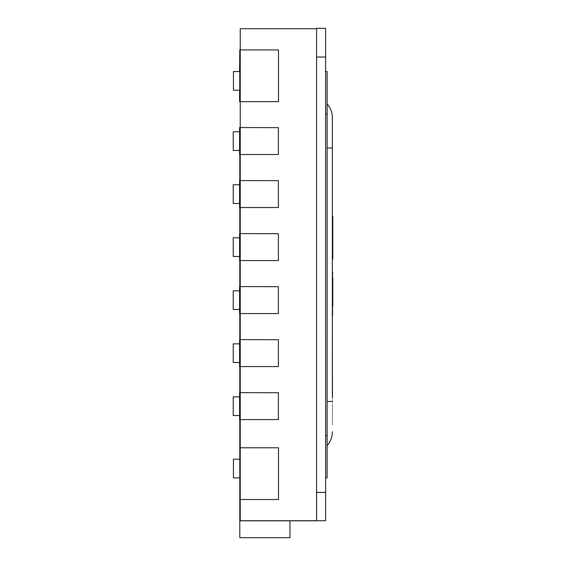 <?xml version="1.0" encoding="UTF-8"?>
<svg xmlns="http://www.w3.org/2000/svg" width="566" height="566" viewBox="0 0 566 566"><rect width="100%" height="100%" fill="white"/><g stroke="black" fill="none" stroke-linecap="round" stroke-linejoin="round"><path stroke-width="0.42" stroke-dasharray="2.83 2.12" d="M332.341 295.226L332.341 274.298L332.341 312.998L332.341 295.211L332.766 295.211L332.341 295.211M332.341 272.352L332.341 314.123L332.341 272.352L332.766 272.352L332.766 314.915L332.766 274.298L332.341 274.298L332.341 273.18L332.341 314.915L332.341 273.18L332.341 274.298L332.766 274.298L332.766 309.114L332.341 309.114L332.341 310.048M332.766 310.048L332.766 303.397L332.341 303.397L332.766 303.397L332.766 304.225L332.766 273.18L332.766 310.317L332.341 310.302L332.341 273.18L332.341 314.915L332.341 275.126M332.341 272.501L332.341 306.284L332.766 306.284M332.341 310.819L332.341 305.817L332.766 305.817L332.766 310.819L332.341 310.812M332.341 217.245L332.766 217.245L332.341 217.245L332.766 217.245L332.341 217.245L332.766 217.245L332.341 217.245L332.766 217.245L332.341 217.245L332.766 217.245L332.341 217.245L332.766 217.245L332.766 259.037L332.766 217.245L332.766 259.037L332.766 217.245L332.766 258.16L332.341 258.16L332.341 217.245L332.341 258.16L332.766 258.16L332.766 257.035L332.341 257.035L332.766 257.035L332.766 239.185L332.341 239.185L332.766 239.185L332.766 258.16L332.341 258.16L332.766 258.16L332.766 218.363L332.341 218.363L332.341 230.914L332.341 217.245L332.341 259.037L332.341 217.245L332.341 259.037L332.341 217.245L332.341 218.363L332.766 218.363L332.766 230.914L332.341 230.914L332.766 230.914L332.766 217.245L332.341 217.245L332.766 217.245L332.341 258.98L332.341 228.027L332.766 228.027L332.341 228.027M332.419 335.921L332.419 424.953M332.341 363.761L332.341 335.921L332.419 363.761M332.341 404.343L332.341 424.953L332.419 404.343M327.12 147.981L327.12 401.478L327.12 103.797L327.12 147.981L332.341 147.981L332.341 424.953M332.341 388.998L332.341 379.942L332.341 388.998M332.766 228.027L332.766 258.98L332.766 221.631L332.766 250.349L332.341 250.349L332.341 221.631L332.341 258.98L332.341 219.162M332.341 254.884L332.341 249.847L332.766 249.847L332.766 254.884L332.341 254.877M332.341 216.566L332.341 258.98L332.766 258.98L332.766 216.566L332.766 221.985L332.341 221.752M289.962 520.826L239.807 520.826L239.807 537.7L289.962 537.7L289.962 520.826L239.807 520.826L239.807 392.641L278.394 392.747L240.232 392.641L240.232 419.597L278.394 419.597L278.394 392.747L278.394 419.597L278.394 392.747L240.232 392.641L239.807 339.621L239.807 366.768L239.807 339.621L278.394 339.727L240.232 339.621L240.232 366.584L278.394 366.584L278.394 339.727L278.394 366.584L278.394 339.727L240.232 339.621L239.807 286.608L239.807 313.748L239.807 286.608L278.394 286.707L240.232 286.608L240.232 313.564L278.394 313.564L278.394 286.707L278.394 313.564L278.394 286.707L240.232 286.608L239.807 233.588L239.807 260.735L239.807 233.588L278.394 233.694L240.232 233.588L240.232 260.544L278.394 260.544L278.394 233.694L278.394 260.544L278.394 233.694L240.232 233.588L239.807 180.568L239.807 207.715L239.807 180.568L278.394 180.674L240.232 180.568L240.232 207.524L278.394 207.524L278.394 180.674L278.394 207.524L278.394 180.674L240.232 180.568L239.807 127.548L239.807 418.812L240.232 418.812L240.232 130.647L240.232 520.734L316.578 520.734L316.578 28.725L316.578 57.039L325.62 57.039L316.578 57.039L325.62 57.039L325.62 492.413L316.592 492.413L316.599 520.734L325.634 520.734L325.634 492.413L316.578 492.413L316.578 28.725L240.232 28.725L240.232 49.928L278.507 49.928L278.507 101.675L240.232 101.675L278.507 101.675L278.507 49.928L278.507 101.675L240.232 101.675L240.232 49.928L278.507 49.928L240.232 49.928L240.232 101.675L240.232 49.928L240.232 101.675L240.232 49.928L239.588 49.928L239.807 90.227L239.588 71.564L239.588 90.227L233.447 90.227L233.447 71.564L233.447 90.227L239.807 90.227L239.807 71.564L239.807 90.227L239.807 71.564L233.447 71.564L239.588 71.564M332.617 379.942L332.617 398.047M239.807 520.826L316.578 520.826L240.232 520.734L240.232 499.523L278.507 499.523L278.507 447.784L278.507 499.523L278.507 447.784L240.232 447.784L278.507 447.784L240.232 447.784L240.232 419.788L239.807 419.788L239.807 392.641L240.232 392.641L240.232 419.597L278.394 419.597L240.232 419.597M240.019 418.812L240.232 392.641M239.807 447.784L239.807 499.523L239.807 447.784L239.807 499.523L278.507 499.523L240.232 499.523L240.232 447.784L240.232 499.523L240.232 447.784L240.232 499.523L240.232 447.784L239.807 447.784L240.232 447.784L239.807 447.784L239.807 499.523L240.232 499.523L239.807 499.523M240.232 418.812L240.232 520.734M316.578 57.039L316.578 492.413M240.019 127.548L240.019 154.695L239.595 154.695L239.595 127.548L278.394 127.654L240.232 127.548L240.232 154.511L278.394 154.511L278.394 127.654L278.394 154.511L278.394 127.654L240.232 127.548L240.232 101.675L239.588 101.675L239.588 90.227M240.232 154.511L278.394 154.511L240.232 154.511L240.232 127.548L240.232 154.695L239.807 154.695M240.232 207.524L278.394 207.524L240.232 207.524L240.232 180.568L240.232 207.715L239.807 207.715M240.232 260.544L278.394 260.544L240.232 260.544L240.232 233.588L240.232 260.735L239.807 260.735M240.232 313.564L278.394 313.564L240.232 313.564L240.232 286.608L240.232 313.748L239.807 313.748M240.232 366.584L278.394 366.584L240.232 366.584L240.232 339.621L240.232 366.768L239.807 366.768M239.807 459.231L233.447 459.231L239.807 459.231L233.447 459.231L233.447 477.895L233.447 459.231L233.447 477.895L239.807 477.895L233.447 477.895L239.807 477.895L239.807 459.231L239.807 477.895M239.807 90.227L233.447 90.227L233.447 71.564L239.807 71.564M239.595 150.457L233.447 150.457L233.447 131.793L233.447 150.429M239.595 203.47L233.447 203.47L233.447 184.813L233.447 203.449M239.595 256.49L233.447 256.49L233.447 237.826L233.447 256.469M233.447 290.846L233.447 309.489L233.447 290.846L239.807 290.846L239.807 309.51L239.807 290.846L233.447 290.846M239.595 362.53L233.447 362.53L233.447 343.866L233.447 362.502M239.807 49.928L240.232 49.928L239.807 49.928L239.807 101.675L240.232 101.675L239.807 101.675M239.807 150.457L239.807 131.793L239.807 150.457M233.447 131.793L239.807 131.793L233.447 131.793M239.807 203.47L239.807 184.813L239.807 203.47M233.447 184.813L239.807 184.813L233.447 184.813M239.807 256.49L239.807 237.826L239.807 256.49M233.447 237.826L239.807 237.826L233.447 237.826M233.447 309.51L239.807 309.51L239.595 290.825L239.595 309.489L233.234 309.489L233.234 290.825L239.595 290.825M239.807 362.53L239.807 343.866L239.807 362.53M233.447 343.866L239.807 343.866L233.447 343.866M239.807 339.621L240.232 339.621M239.807 286.608L240.232 286.608M239.807 233.588L240.232 233.588M239.807 180.568L240.232 180.568M239.807 392.641L239.807 419.788M239.807 396.886L239.807 415.543L239.807 396.886L233.447 396.886L239.807 396.886M239.595 415.543L233.447 415.543L233.447 396.886L233.447 415.522M325.62 57.039L325.62 28.3L316.578 28.3L316.578 28.725M325.62 435.48L325.62 71.564L325.62 477.895L325.62 435.48L327.12 435.48L327.12 477.895L325.62 477.895M327.12 435.48L327.12 71.564L325.62 71.564M327.12 401.478L327.12 445.661L327.12 401.478L332.341 401.478M332.341 431.731A21.211 21.211 0 0 1 327.12 445.661A21.211 21.211 0 0 0 332.341 431.731M327.12 103.797A21.211 21.211 0 0 1 332.341 117.728A21.211 21.211 0 0 0 327.12 103.797M316.599 520.734L316.599 516.878M332.766 252.62L332.766 232.322L332.341 232.322L332.341 252.62L332.341 232.322L332.766 232.322L332.766 252.62L332.341 252.62M332.766 231.911L332.341 231.911M332.766 232.322L332.341 232.322M332.341 233.15L332.341 249.705L332.341 233.15L332.341 249.705L332.341 233.15L332.766 233.15L332.766 249.705L332.341 249.705L332.766 249.705L332.766 233.15L332.341 233.15L332.766 233.15L332.766 249.705L332.766 233.15L332.341 233.15M332.766 218.363L332.341 218.363L332.766 218.363M332.766 259.037L332.341 259.037M332.766 238.449L332.341 238.449M332.766 241.456L332.341 241.456M332.766 221.752L332.766 219.162M332.766 237.536L332.341 237.536L332.766 237.536M332.766 236.715L332.766 256.971L332.766 236.715M332.341 236.715L332.341 256.971L332.341 236.715M332.766 216.566L332.766 258.98L332.341 258.973M332.766 230.914L332.341 230.914L332.766 230.914M332.766 236.949L332.341 236.949L332.766 236.949M332.766 294.384L332.341 294.384M332.766 275.126L332.766 277.715L332.341 277.715M332.766 293.499L332.341 293.499L332.766 293.499M332.766 304.43L332.341 304.43M332.766 314.123L332.341 314.123L332.766 314.123L332.341 314.123L332.766 314.123L332.766 312.998L332.341 312.998L332.766 312.998L332.766 314.123M332.766 312.97L332.341 312.97M332.766 277.8L332.341 277.8L332.766 277.8M332.766 281.132L332.341 281.132L332.766 281.132M332.766 295.226L332.766 273.18L332.341 273.18L332.766 273.18L332.341 273.18L332.766 273.18L332.766 274.298L332.766 273.18L332.341 273.18L332.766 273.18L332.766 292.827L332.341 292.827M332.766 274.326L332.341 274.326M332.766 310.083L332.341 310.083M332.766 314.915L332.341 314.915L332.766 314.915M332.766 294.355L332.341 294.355M332.766 292.827L332.766 274.298L332.341 274.298L332.766 274.298L332.766 273.18L332.341 273.18L332.766 273.18L332.766 274.298L332.341 274.298M332.766 274.298L332.766 295.211M239.595 415.522L239.595 396.858L239.595 415.522L233.234 415.522L233.234 396.858L239.595 396.858M239.595 392.641L239.595 419.788L240.019 419.788L240.019 392.641L239.595 392.641M239.595 343.838L233.234 343.838L233.234 362.502L239.595 362.502L239.595 343.838L239.595 362.502M239.595 339.621L239.595 366.768L240.019 366.768L240.019 339.621L239.595 339.621M239.595 286.608L239.595 313.748L240.019 313.748L240.019 286.608L239.595 286.608M239.595 237.805L233.234 237.805L233.234 256.469L239.595 256.469L239.595 237.805L239.595 256.469M239.595 233.588L239.595 260.735L240.019 260.735L240.019 233.588L239.595 233.588M239.595 184.785L233.234 184.785L233.234 203.449L239.595 203.449L239.595 184.785L239.595 203.449M239.595 180.568L239.595 207.715L240.019 207.715L240.019 180.568L239.595 180.568M239.595 131.765L233.234 131.765L233.234 150.429L239.595 150.429L239.595 131.765L239.595 150.429M327.12 113.978L325.62 113.978M332.341 258.91L332.766 258.91M332.341 221.95L332.766 221.95M332.341 219.084L332.766 219.084M332.766 218.476L332.341 218.476M332.766 256.971L332.341 256.971M332.766 216.601L332.341 216.601M332.341 277.885L332.766 277.885M332.341 275.14L332.766 275.14M332.341 309.475L332.766 309.475M332.341 309.92L332.766 309.92M332.341 314.604L332.766 314.604M332.341 308.456L332.766 308.456M332.341 310.394L332.766 310.394"/><path stroke-width="0.85" d="M332.341 117.728L332.341 147.981L332.341 117.728A21.211 21.211 0 0 0 327.12 103.797M332.341 394.332L332.341 147.981L327.12 147.981M239.807 71.564L239.807 90.227L233.447 90.227L233.447 71.564L239.807 71.564L239.807 49.928L278.507 49.928L278.507 101.675L240.232 101.675L240.232 28.725L316.578 28.725L316.578 57.039L325.62 57.039L325.634 520.734L316.599 520.734L316.599 492.413L325.627 492.413L316.578 492.413L316.578 520.826L239.807 520.826L239.807 499.523L240.232 499.523L240.232 520.734L316.578 520.734L240.232 520.734M332.419 398.047L332.419 379.942M239.807 419.788L239.807 499.523M239.807 392.641L239.807 366.768M239.807 339.621L239.807 313.748M239.807 286.608L239.807 260.735M239.807 233.588L239.807 207.715M239.807 180.568L239.807 154.695M289.962 520.826L289.962 537.7L239.807 537.7L239.807 520.826M239.588 90.227L239.588 101.675L240.232 101.675L240.232 499.523L278.507 499.523L278.507 447.784L239.807 447.784M239.807 477.895L233.447 477.895L233.447 459.231L239.807 459.231M233.447 150.429L239.595 150.457M233.447 203.449L239.595 203.47M233.447 256.469L239.595 256.49M233.447 309.489L239.595 309.51L239.595 286.608L240.019 286.608L240.019 313.748L239.595 313.748L239.595 309.489L233.234 309.489L233.234 290.825L239.595 290.825M233.447 362.502L239.595 362.53M239.807 49.928L239.588 71.564M239.807 101.675L239.807 90.227M240.232 154.511L278.394 154.511L278.394 127.654L239.595 127.548L239.595 150.429L233.234 150.429L233.234 131.765L239.595 131.765M240.232 419.597L278.394 419.597L278.394 392.747L240.232 392.641M240.232 366.584L278.394 366.584L278.394 339.727L240.232 339.621M240.232 313.564L278.394 313.564L278.394 286.707L240.232 286.608M240.232 260.544L278.394 260.544L278.394 233.694L240.232 233.588M240.232 207.524L278.394 207.524L278.394 180.674L240.232 180.568M233.447 415.522L239.595 415.543M316.578 28.725L316.578 28.3L325.62 28.3L325.62 57.039M325.62 477.895L327.12 477.895L327.12 71.564L325.62 71.564M316.578 57.039L316.578 492.413M332.341 431.731A21.211 21.211 0 0 1 327.12 445.661M316.599 520.734L316.599 516.878M332.419 394.332L332.341 335.921M332.341 259.037L332.766 259.037L332.341 258.98M332.766 258.98L332.766 232.322L332.341 232.322M332.766 232.322L332.766 228.027L332.341 228.027M332.766 228.027L332.766 217.245L332.341 217.245M332.766 217.245L332.766 216.566L332.341 216.552M332.766 306.284L332.766 297.419L332.341 297.419M332.766 297.419L332.766 277.715M332.341 272.487L332.766 272.487L332.341 272.352M332.766 314.915L332.341 314.901M239.595 419.788L239.595 392.641L240.019 392.641L240.019 419.788L239.595 419.788M239.595 415.522L233.234 415.522L233.234 396.858L239.595 396.858M239.595 343.838L239.595 362.502L233.234 362.502L233.234 343.838L239.595 343.838L239.595 339.621L240.019 339.621L240.019 366.768L239.595 366.768L239.595 362.502M239.595 237.805L239.595 256.469L233.234 256.469L233.234 237.805L239.595 237.805L239.595 233.588L240.019 233.588L240.019 260.735L239.595 260.735L239.595 256.469M239.595 184.785L239.595 203.449L233.234 203.449L233.234 184.785L239.595 184.785L239.595 180.568L240.019 180.568L240.019 207.715L239.595 207.715L239.595 203.449M240.019 127.548L240.019 154.695L239.595 154.695L239.595 150.429M327.12 113.978L325.62 113.978M327.12 435.48L325.62 435.48M327.12 401.478L332.341 401.478M332.341 314.929L332.766 314.929"/></g></svg>
